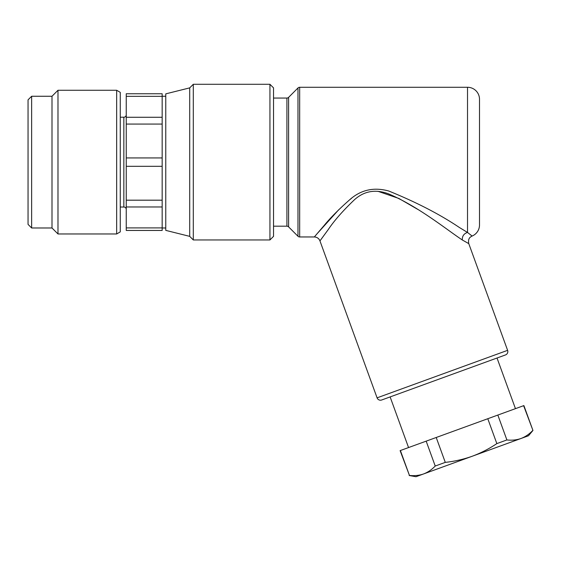 <?xml version="1.0" encoding="UTF-8"?>
<svg xmlns="http://www.w3.org/2000/svg" width="561" height="561" viewBox="0 0 561 561"><rect width="100%" height="100%" fill="white"/><g stroke="black" fill="none" stroke-linecap="round" stroke-linejoin="round"><path stroke-width="0.84" d="M116.66 233.965L57.986 233.965L57.986 90.272L116.66 90.272L116.66 233.965L120.257 231.896L120.257 92.348L116.66 90.272M57.986 90.272L51.998 96.261L51.998 227.983L57.986 233.965M51.998 227.983L31.64 227.983L31.64 96.261L51.998 96.261M31.64 227.983L28.05 224.386L28.05 99.851L31.64 96.261M189.709 236.363L165.761 230.375L165.761 93.862L189.709 87.874L189.709 236.363L193.3 239.954L193.3 84.283L189.709 87.874M269.939 84.283L273.53 87.874L273.53 236.363L269.939 239.954L269.939 84.283L193.3 84.283M269.939 239.954L193.3 239.954M126.246 209.421A2.398 2.398 0 0 0 123.848 207.023L120.257 207.023M123.848 207.023L123.848 117.214L120.257 117.214M123.848 117.214A2.398 2.398 0 0 0 126.246 114.823M126.246 230.452L162.164 230.452L126.246 230.452L126.246 93.75L162.164 93.75L162.164 96.338L126.246 96.338M162.164 230.452L162.164 227.899L126.246 227.899M162.164 227.899L162.164 206.967L126.246 206.967M162.164 206.967L162.164 200.186L126.246 200.186M162.164 200.186L162.164 166.308L126.246 166.308M162.164 166.308L162.164 157.929L126.246 157.929M162.164 157.929L162.164 124.058L126.246 124.058M162.164 124.058L162.164 117.277L126.246 117.277M162.164 96.338L162.164 117.277M165.761 227.983L162.164 227.983M165.761 96.261L162.164 96.261M299.672 236.959L299.672 87.278L467.523 87.278L467.523 232.443L472.103 236.048C470.469 237.001 467.783 238.004 468.772 243.628L462.292 239.975C462.152 236.125 463.898 233.614 467.523 232.443L459.305 227.443C439.915 214.379 416.395 202.233 388.759 191.013C373.78 186.89 360.709 189.849 349.545 199.884C338.823 209.33 330.317 217.913 324.02 225.627L314.335 236.959L299.672 236.959A2.398 2.398 0 0 1 297.975 236.258L288.606 226.889A2.398 2.398 0 0 0 286.909 226.181L273.53 226.181M286.909 226.181L286.909 98.056L273.53 98.056M286.909 98.056A2.398 2.398 0 0 0 288.606 97.355L297.975 87.979L297.975 236.258M299.672 87.278A2.398 2.398 0 0 0 297.975 87.979M351.474 198.37L349.685 199.765M338.718 209.744L316.32 234.596M377.869 191.273L398.85 198.447L417.65 209.323M462.292 239.975C445.75 228.951 418.338 206.525 388.57 193.868C375.611 189.022 364.257 190.957 354.517 199.681C343.08 210.578 334.356 220.494 328.346 229.428L319.966 240.893C318.9 238.418 317.028 237.107 314.335 236.952M471.198 235.424L472.103 236.048A11.977 11.977 0 0 0 479.501 224.989L479.501 99.255A11.977 11.977 0 0 0 467.523 87.278M319.952 240.9L377.083 397.847A3.59 3.59 0 0 0 381.683 399.993L505.461 354.945A3.59 3.59 0 0 0 507.607 350.337L377.083 397.847M468.772 243.628L507.607 350.337M479.501 162.122L479.501 183.37M408.555 447.559L390.126 396.922M515.454 408.653L497.025 358.016M426.171 441.149L400.112 450.63L409.446 475.419C414.446 475.98 419.137 475.497 423.52 473.975C427.854 472.32 431.76 469.676 435.224 466.03L426.171 441.149L436.22 437.489L523.89 405.582L532.95 430.462L523.623 405.68M400.386 450.532L409.446 475.419M435.224 466.03L445.28 462.376L436.22 437.489M445.28 462.376C454.508 461.394 463.498 459.347 472.243 456.24C480.938 453 489.143 448.786 496.843 443.604L487.79 418.723M496.843 443.604L506.892 439.95L497.838 415.063M506.892 439.95C511.891 440.511 516.583 440.027 520.966 438.506C525.306 436.851 529.205 434.207 532.677 430.56M532.95 430.462L528.504 435.757L520.966 438.506L415.982 476.717L409.172 475.518M288.606 226.889L288.606 97.355"/></g></svg>

